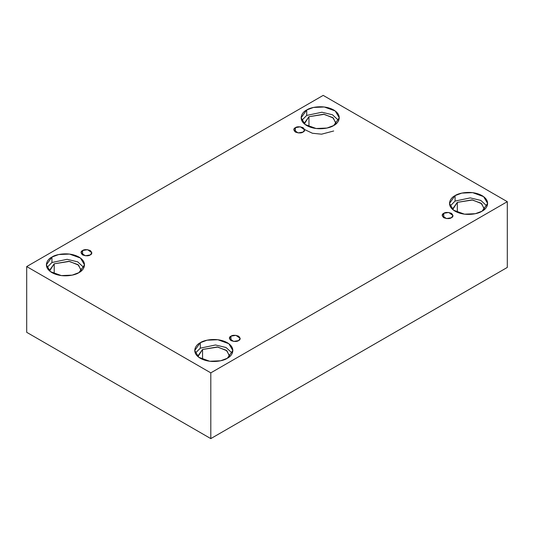 <?xml version="1.0" encoding="UTF-8"?>
<svg xmlns="http://www.w3.org/2000/svg" width="534" height="534" viewBox="0 0 534 534"><rect width="100%" height="100%" fill="white"/><g stroke="black" fill="none" stroke-linecap="round" stroke-linejoin="round"><path stroke-width="0.8" d="M295.395 127.659L293.813 129.862L298.065 132.913L303.038 132.072C301.45 133.24 298.906 133.24 295.395 132.072C293.373 130.049 293.373 128.574 295.395 127.659C296.991 126.491 299.534 126.491 303.038 127.659C305.068 129.682 305.068 131.15 303.038 132.072L304.627 129.862L300.375 126.818L295.395 127.659L295.395 132.072L295.395 127.659M82.596 250.519L81.014 252.722L85.266 255.773L90.239 254.932C88.651 256.1 86.101 256.1 82.596 254.932C80.574 252.909 80.574 251.434 82.596 250.519C84.185 249.351 86.735 249.351 90.239 250.519C92.262 252.542 92.262 254.01 90.239 254.932L91.821 252.722L87.576 249.678L82.596 250.519L82.596 254.932L82.596 250.519M230.962 336.173L229.373 338.376L233.625 341.426L238.605 340.585C237.009 341.753 234.466 341.753 230.962 340.585C228.932 338.563 228.932 337.087 230.962 336.173C232.55 335.005 235.093 335.005 238.605 336.173C240.627 338.196 240.627 339.671 238.605 340.585L240.187 338.376L235.935 335.332L230.962 336.173L230.962 340.585L230.962 336.173M443.761 213.313L442.179 215.522L446.424 218.566L451.404 217.725C449.815 218.893 447.265 218.893 443.761 217.725C441.738 215.703 441.738 214.234 443.761 213.313C445.349 212.145 447.899 212.145 451.404 213.313C453.426 215.335 453.426 216.811 451.404 217.725L452.986 215.522L448.734 212.472L443.761 213.313L443.761 217.725L443.761 213.313M54.201 263.796L49.542 270.284L49.589 270.958L54.201 263.796L69.467 261.406L78.565 265.111L81.288 270.958L81.335 270.284L77.957 264.63L68.839 261.32L54.201 263.796L54.201 273.735L54.201 263.796M51.952 257.048L46.365 264.837L50.423 271.626L61.357 275.591L72.197 275.137L78.925 272.62C75.521 275.217 62.118 278.281 51.952 272.62C42.153 266.753 47.466 259.017 51.952 257.048C55.356 254.458 68.759 251.394 78.925 257.048C88.724 262.922 83.411 270.658 78.925 272.62L84.512 264.837L80.46 258.049L69.52 254.077L58.68 254.538L51.952 257.048L51.952 262.501L51.952 257.048M46.959 267.561L51.952 262.501L46.959 267.561M336.093 123.2L332.715 117.547L323.597 114.236L308.959 116.712L308.959 126.651L308.959 116.712L304.307 123.2L304.347 123.875L308.959 116.712L324.225 114.323L333.329 118.027L336.053 123.875M306.71 109.964L301.129 117.754L305.181 124.542L316.121 128.507L326.962 128.047L333.69 125.537C330.286 128.127 316.882 131.197 306.71 125.537C296.911 119.669 302.224 111.926 306.71 109.964C310.114 107.374 323.524 104.31 333.69 109.964C343.489 115.831 338.176 123.574 333.69 125.537L339.277 117.754L335.219 110.965L324.278 106.994L313.438 107.454L306.71 109.964L306.71 115.417L306.71 109.964M301.717 120.477L306.71 115.417L301.717 120.477M457.324 202.366L452.665 208.861L452.712 209.528L457.324 202.366L472.59 199.983L481.688 203.681L484.411 209.528L484.458 208.861L481.074 203.2L471.963 199.896L457.324 202.366L457.324 212.305L457.324 202.366M455.075 195.618L449.488 203.407L453.54 210.196L464.48 214.167L475.32 213.707L482.048 211.197C478.644 213.787 465.241 216.851 455.075 211.197C445.276 205.323 450.589 197.587 455.075 195.618C458.479 193.028 471.882 189.964 482.048 195.618C491.847 201.492 486.534 209.228 482.048 211.197L487.635 203.407L483.577 196.619L472.643 192.647L461.803 193.108L455.075 195.618L455.075 201.071L455.075 195.618M450.082 206.131L455.075 201.071L450.082 206.131M229.693 355.944L226.316 350.284L217.198 346.98L202.56 349.456L202.56 359.389L202.56 349.456L197.907 355.944L197.947 356.619L202.56 349.456L217.825 347.067L226.93 350.771L229.653 356.619M200.31 342.708L194.723 350.491L198.781 357.279L209.722 361.251L220.562 360.79L227.29 358.281C223.886 360.871 210.476 363.934 200.31 358.281C190.511 352.407 195.824 344.67 200.31 342.708C203.714 340.111 217.118 337.047 227.29 342.708C237.089 348.575 231.776 356.311 227.29 358.281L232.871 350.491L228.819 343.702L217.879 339.737L207.038 340.198L200.31 342.708L200.31 348.155L200.31 342.708M195.317 353.214L200.31 348.155L195.317 353.214M210.803 438.614L507.3 267.434L507.3 201.678L210.803 372.859L210.803 438.614L210.803 372.859L26.7 266.566L323.197 95.386L507.3 201.678L507.3 267.434L210.803 438.614L26.7 332.322L26.7 266.566L26.7 332.322L210.803 438.614M210.803 372.859L507.3 201.678L323.197 95.386L26.7 266.566L210.803 372.859M232.283 353.214L226.042 347.5L215.496 344.977L200.31 348.155L215.496 344.977L226.042 347.5L232.283 353.214M487.041 206.131L480.8 200.41L470.26 197.887L455.075 201.071L470.26 197.887L480.8 200.41L487.041 206.131M304.594 129.535L312.43 133.26L321.561 134.188L333.69 130.99M338.683 120.477L332.442 114.757L321.902 112.233L306.71 115.417L321.902 112.233L332.442 114.757L338.683 120.477M83.918 267.561L77.677 261.84L67.137 259.317L51.952 262.501L67.137 259.317L77.677 261.84L83.918 267.561"/></g></svg>
